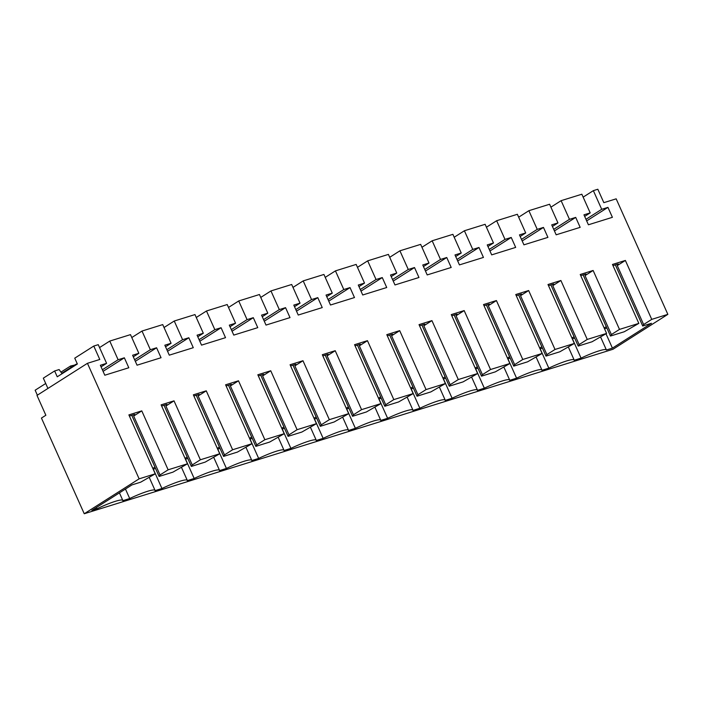 <?xml version="1.0" encoding="UTF-8"?>
<svg xmlns="http://www.w3.org/2000/svg" width="703" height="703" viewBox="0 0 703 703"><rect width="100%" height="100%" fill="white"/><g stroke="black" fill="none" stroke-linecap="round" stroke-linejoin="round"><path stroke-width="1.05" d="M62.066 373.724L59.131 369.558L54.632 370.964L43.322 378.152L47.936 388.451M93.78 346.052L98.253 344.663L106.601 363.328L100.362 365.27L104.809 375.217L128.807 367.757L124.352 357.801L118.113 359.743L109.765 341.078L130.486 334.628L138.843 353.301L132.603 355.235L137.05 365.191L161.049 357.722L156.593 347.774L150.354 349.716L142.006 331.051L162.727 324.601L171.084 343.266L164.836 345.208L169.291 355.164L193.281 347.695L188.835 337.748L182.595 339.69L174.247 321.016L194.968 314.575L203.316 333.24L197.077 335.182L201.533 345.129L225.522 337.668L221.076 327.721L214.837 329.654L206.48 310.99L227.21 304.54L235.558 323.213L229.319 325.155L233.774 335.103L257.764 327.642L253.308 317.686L247.069 319.628L238.721 300.963L249.082 297.738L259.451 294.513L267.799 313.178L261.56 315.12L266.006 325.076L290.005 317.607L285.55 307.659L279.311 309.601L270.963 290.937L281.323 287.712L291.692 284.487L300.04 303.151L293.801 305.093L298.248 315.041L322.246 307.58L317.791 297.633L311.552 299.566L303.204 280.901L313.564 277.676L323.925 274.46L332.282 293.125L326.043 295.067L330.489 305.014L354.479 297.554L350.032 287.597L343.793 289.539L335.445 270.875L356.166 264.425L364.514 283.089L358.275 285.031L362.73 294.988L386.72 287.518L382.274 277.571L376.035 279.513L367.678 260.848L388.408 254.398L396.756 273.063L390.517 275.005L394.972 284.952L418.962 277.492L414.506 267.544L408.267 269.486L399.919 250.813L410.28 247.588L420.649 244.372L428.997 263.036L422.758 264.978L427.204 274.926L451.203 267.465L446.748 257.509L440.509 259.451L432.16 240.786L442.521 237.561L452.89 234.336L461.238 253.01L454.999 254.943L459.446 264.899L483.444 257.43L478.989 247.482L472.75 249.424L464.402 230.76L485.123 224.31L493.48 242.974L487.241 244.916L491.687 254.873L515.677 247.403L511.23 237.456L504.991 239.398L496.643 220.724L517.364 214.283L525.712 232.948L519.473 234.89L523.928 244.837L547.918 237.377L543.472 227.421L537.233 229.363L528.876 210.698L549.605 204.248L557.954 222.921L551.714 224.863L556.17 234.811L580.16 227.35L575.713 217.394L569.465 219.336L561.117 200.671L581.847 194.221L590.195 212.886L583.956 214.828L588.411 224.784L612.401 217.315L607.946 207.367L601.706 209.309L593.358 190.645L597.831 189.248L603.833 202.666L616.171 198.835L667.85 314.355L651.734 319.373L625.371 260.444L612.471 264.451L638.834 323.38L619.492 329.399L593.13 270.47L580.23 274.486L606.592 333.415L587.251 339.426L560.889 280.497L547.997 284.513L574.351 343.442L555.01 349.461L528.647 290.532L515.756 294.539L542.118 353.468L522.768 359.488L496.415 300.559L483.515 304.566L509.877 363.504L490.536 369.514L464.173 310.585L451.273 314.601L477.636 373.53L458.294 379.55L431.932 320.621L419.032 324.628L445.394 383.557L426.053 389.576L399.691 330.647L386.799 334.654L413.153 393.592L393.812 399.603L367.449 340.674L354.558 344.69L380.921 403.619L361.57 409.638L335.217 350.7L322.317 354.716L348.679 413.645L329.338 419.665L302.975 360.736L290.075 364.743L316.438 423.672L297.097 429.691L270.734 370.762L257.834 374.778L284.197 433.707L264.855 439.718L238.493 380.789L225.601 384.805L251.955 443.734L232.614 449.753L206.251 390.824L193.36 394.831L219.723 453.76L200.373 459.78L174.019 400.851L161.119 404.858L187.481 463.795L168.131 469.806L141.778 410.877L128.877 414.893L155.24 473.822L139.124 478.84L87.444 363.31L99.782 359.47L93.78 346.052L74.746 358.161L77.356 363.996L57.242 376.799L54.632 370.964M87.444 363.31L36.987 395.411L45.862 415.253L41.442 418.065L84.246 513.752L612.981 349.268L667.85 314.355M60.941 372.133L70.581 365.999L74.667 365.068M139.124 478.84L84.246 513.752M70.581 365.999L70.906 367.467M106.601 363.328L101.065 366.852M561.117 200.671L550.906 207.165M569.465 219.336L553.727 229.354M575.713 217.394L554.43 230.936M557.954 222.921L552.426 226.436M528.876 210.698L518.673 217.192M537.233 229.363L521.485 239.389M543.472 227.421L522.197 240.962M525.712 232.948L520.185 236.472M496.643 220.724L486.432 227.227M504.991 239.398L489.244 249.416M511.23 237.456L489.956 250.989M493.48 242.974L487.944 246.498M464.402 230.76L454.191 237.254M472.75 249.424L457.012 259.442M478.989 247.482L457.715 261.024M461.238 253.01L455.702 256.525M432.16 240.786L421.949 247.28M440.509 259.451L424.77 269.477M446.748 257.509L425.473 271.05M428.997 263.036L423.461 266.551M399.919 250.813L389.708 257.316M408.267 269.486L392.529 279.504M414.506 267.544L393.232 281.077M396.756 273.063L391.228 276.587M367.678 260.848L357.476 267.342M376.035 279.513L360.288 289.531M382.274 277.571L360.99 291.112M364.514 283.089L358.987 286.613M335.445 270.875L325.234 277.369M343.793 289.539L328.046 299.557M350.032 287.597L328.758 301.139M332.282 293.125L326.746 296.64M303.204 280.901L292.993 287.404M311.552 299.566L295.814 309.592M317.791 297.633L296.517 311.165M300.04 303.151L294.504 306.675M270.963 290.937L260.751 297.431M279.311 309.601L263.572 319.619M285.55 307.659L264.275 321.192M267.799 313.178L262.263 316.702M238.721 300.963L228.51 307.457M247.069 319.628L231.331 329.645M253.308 317.686L232.034 331.227M235.558 323.213L230.022 326.728M206.48 310.99L196.269 317.484M214.837 329.654L199.09 339.681M221.076 327.721L199.793 341.254M203.316 333.24L197.789 336.763M174.247 321.016L164.036 327.519M182.595 339.69L166.848 349.707M188.835 337.748L167.56 351.28M171.084 343.266L165.548 346.79M142.006 331.051L131.795 337.545M150.354 349.716L134.616 359.734M156.593 347.774L135.319 361.316M138.843 353.301L133.306 356.816M109.765 341.078L99.554 347.572M118.113 359.743L102.374 369.76M124.352 357.801L103.077 371.342M651.734 319.373L643.632 324.531L642.709 326.007L651.461 323.292L612.418 348.126L606.399 349.997A21.925 2.909 155.9 0 0 606.373 349.918A21.925 2.909 155.9 0 0 581.056 358.126L574.149 360.27A21.925 2.909 155.9 0 0 574.131 359.945A21.925 2.909 155.9 0 0 548.823 368.152L541.908 370.305A21.925 2.909 155.9 0 0 541.89 369.971A21.925 2.909 155.9 0 0 516.582 378.179L509.666 380.332A21.925 2.909 155.9 0 0 509.657 380.007A21.925 2.909 155.9 0 0 484.341 388.214L477.425 390.358A21.925 2.909 155.9 0 0 477.416 390.033A21.925 2.909 155.9 0 0 452.099 398.241L445.192 400.394A21.925 2.909 155.9 0 0 445.175 400.06A21.925 2.909 155.9 0 0 419.858 408.267L412.951 410.42A21.925 2.909 155.9 0 0 412.933 410.095A21.925 2.909 155.9 0 0 387.625 418.294L380.71 420.447A21.925 2.909 155.9 0 0 380.692 420.122A21.925 2.909 155.9 0 0 355.384 428.329L348.468 430.473A21.925 2.909 155.9 0 0 348.46 430.148A21.925 2.909 155.9 0 0 323.143 438.356L316.227 440.509A21.925 2.909 155.9 0 0 316.218 440.175A21.925 2.909 155.9 0 0 290.901 448.382L283.994 450.535A21.925 2.909 155.9 0 0 283.977 450.21A21.925 2.909 155.9 0 0 258.66 458.418L251.753 460.562A21.925 2.909 155.9 0 0 251.736 460.237A21.925 2.909 155.9 0 0 226.428 468.444L219.512 470.597A21.925 2.909 155.9 0 0 219.494 470.263A21.925 2.909 155.9 0 0 194.186 478.471L187.27 480.624A21.925 2.909 155.9 0 0 187.262 480.298A21.925 2.909 155.9 0 0 161.945 488.506L155.029 490.65A21.925 2.909 155.9 0 0 155.02 490.325A21.925 2.909 155.9 0 0 129.703 498.532L122.797 500.685A21.925 2.909 155.9 0 0 122.779 500.351A21.925 2.909 155.9 0 0 96.926 508.823L91.882 510.387L131.944 484.903L140.688 482.179L155.24 473.822M141.778 410.877L133.675 416.035L134.686 414.401L129.396 416.053M168.131 469.806L160.038 474.964L133.675 416.035M160.038 474.964L159.115 476.449L172.929 472.152L187.481 463.795M174.019 400.851L165.917 406.009L166.919 404.374L161.637 406.018M200.373 459.78L192.271 464.938L165.917 406.009M192.271 464.938L191.357 466.423L205.171 462.117L219.723 453.76M206.251 390.824L198.149 395.974L199.16 394.348L193.879 395.991M232.614 449.753L224.512 454.903L198.149 395.974M224.512 454.903L223.589 456.388L237.412 452.091L251.955 443.734M238.493 380.789L230.391 385.947L231.401 384.321L226.12 385.965M264.855 439.718L256.753 444.876L230.391 385.947M256.753 444.876L255.83 446.361L269.653 442.064L284.197 433.707M270.734 370.762L262.632 375.92L263.643 374.286L258.353 375.929M297.097 429.691L288.995 434.849L262.632 375.92M288.995 434.849L288.072 436.335L301.886 432.037L316.438 423.672M302.975 360.736L294.873 365.885L295.884 364.259L290.594 365.903M329.338 419.665L321.236 424.823L294.873 365.885M321.236 424.823L320.313 426.299L334.127 422.002L348.679 413.645M335.217 350.7L327.115 355.859L328.116 354.233L322.835 355.876M361.57 409.638L353.468 414.788L327.115 355.859M353.468 414.788L352.555 416.273L366.368 411.976L380.921 403.619M367.449 340.674L359.347 345.832L360.358 344.198L355.077 345.841M393.812 399.603L385.71 404.761L359.347 345.832M385.71 404.761L384.796 406.246L398.61 401.949L413.153 393.592M399.691 330.647L391.589 335.797L392.599 334.171L387.318 335.814M426.053 389.576L417.951 394.735L391.589 335.797M417.951 394.735L417.028 396.211L430.851 391.914L445.394 383.557M431.932 320.621L423.83 325.77L424.84 324.145L419.55 325.788M458.294 379.55L450.192 384.699L423.83 325.77M450.192 384.699L449.27 386.184L463.084 381.887L477.636 373.53M464.173 310.585L456.071 315.744L457.082 314.109L451.792 315.761M490.536 369.514L482.434 374.673L456.071 315.744M482.434 374.673L481.511 376.158L495.325 371.861L509.877 363.504M496.415 300.559L488.313 305.717L489.323 304.083L484.033 305.726M522.768 359.488L514.666 364.646L488.313 305.717M514.666 364.646L513.752 366.131L527.566 361.825L542.118 353.468M528.647 290.532L520.545 295.682L521.556 294.056L516.274 295.699M555.01 349.461L546.908 354.611L520.545 295.682M546.908 354.611L545.994 356.096L559.808 351.799L574.351 343.442M560.889 280.497L552.786 285.655L553.797 284.021L548.516 285.673M587.251 339.426L579.149 344.584L552.786 285.655M579.149 344.584L578.226 346.069L592.049 341.772L606.592 333.415M593.13 270.47L585.028 275.629L586.038 273.994L580.748 275.638M619.492 329.399L611.39 334.558L585.028 275.629M638.834 323.38L624.29 331.746L610.468 336.043L611.39 334.558M625.371 260.444L617.269 265.593L618.28 263.968L612.99 265.611M643.632 324.531L617.269 265.593M593.358 190.645L583.147 197.139M601.706 209.309L585.968 219.327M607.946 207.367L586.671 220.9M590.195 212.886L584.659 216.41M572.409 338.784L581.056 358.126M540.168 348.811L548.823 368.152M507.926 358.846L516.582 378.179M475.694 368.873L484.341 388.214M443.452 378.899L452.099 398.241M411.211 388.926L419.858 408.267M378.97 398.961L387.625 418.294M346.728 408.988L355.384 428.329M314.496 419.014L323.143 438.356M282.255 429.05L290.901 448.382M250.013 439.076L258.66 458.418M217.772 449.103L226.428 468.444M185.53 459.138L194.186 478.471M153.298 469.165L161.945 488.506M125.45 489.024L129.703 498.532M96.355 507.54L96.926 508.823M642.709 326.007L615.362 264.873M612.418 348.126L606.004 333.784M159.115 476.449L131.769 415.315M191.357 466.423L164.01 405.279M223.589 456.388L196.242 395.253M255.83 446.361L228.484 385.226M288.072 436.335L260.725 375.191M320.313 426.299L292.966 365.165M352.555 416.273L325.208 355.138M384.796 406.246L357.44 345.111M417.028 396.211L389.682 335.076M449.27 386.184L421.923 325.05M481.511 376.158L454.164 315.023M513.752 366.131L486.406 304.988M545.994 356.096L518.638 294.961M578.226 346.069L550.88 284.935M610.468 336.043L583.121 274.899M37.364 395.174L35.15 390.209L45.713 383.495M61.759 373.284L75.748 364.382L75.977 364.875M75.748 364.382L77.304 363.899M152.823 468.426L154.924 467.082M155.539 468.462L153.175 469.2M185.065 458.391L187.165 457.055M187.78 458.435L185.416 459.173M217.306 448.365L219.406 447.029M220.021 448.409L217.649 449.147M249.547 438.338L251.648 436.994M252.263 438.373L249.89 439.111M281.78 428.303L283.88 426.967M284.504 428.347L282.131 429.085M314.021 418.276L316.122 416.941M316.737 418.32L314.373 419.058M346.263 408.25L348.363 406.914M348.978 408.285L346.614 409.023M378.504 398.214L380.604 396.879M381.219 398.258L378.847 398.996M410.745 388.188L412.846 386.852M413.461 388.232L411.088 388.97M442.978 378.161L445.087 376.826M445.702 378.205L443.329 378.935M475.219 368.135L477.319 366.79M477.935 368.17L475.571 368.908M507.461 358.099L509.561 356.764M510.176 358.143L507.812 358.882M539.702 348.073L541.802 346.737M542.417 348.117L540.045 348.855M571.943 338.046L574.043 336.702M574.659 338.081L572.286 338.82M604.176 328.011L606.285 326.675M606.9 328.055L604.527 328.793M568.437 347.212L574.131 359.945M536.196 357.238L541.89 369.971M503.954 367.265L509.657 380.007M471.713 377.3L477.416 390.033M439.48 387.327L445.175 400.06M407.239 397.353L412.933 410.095M374.998 407.38L380.692 420.122M342.756 417.415L348.46 430.148M310.515 427.442L316.218 440.175M278.283 437.468L283.977 450.21M246.041 447.503L251.736 460.237M213.8 457.53L219.494 470.263M181.559 467.557L187.262 480.298M149.317 477.592L155.02 490.325M119.431 492.865L122.779 500.351M600.678 337.176L606.373 349.918"/></g></svg>
